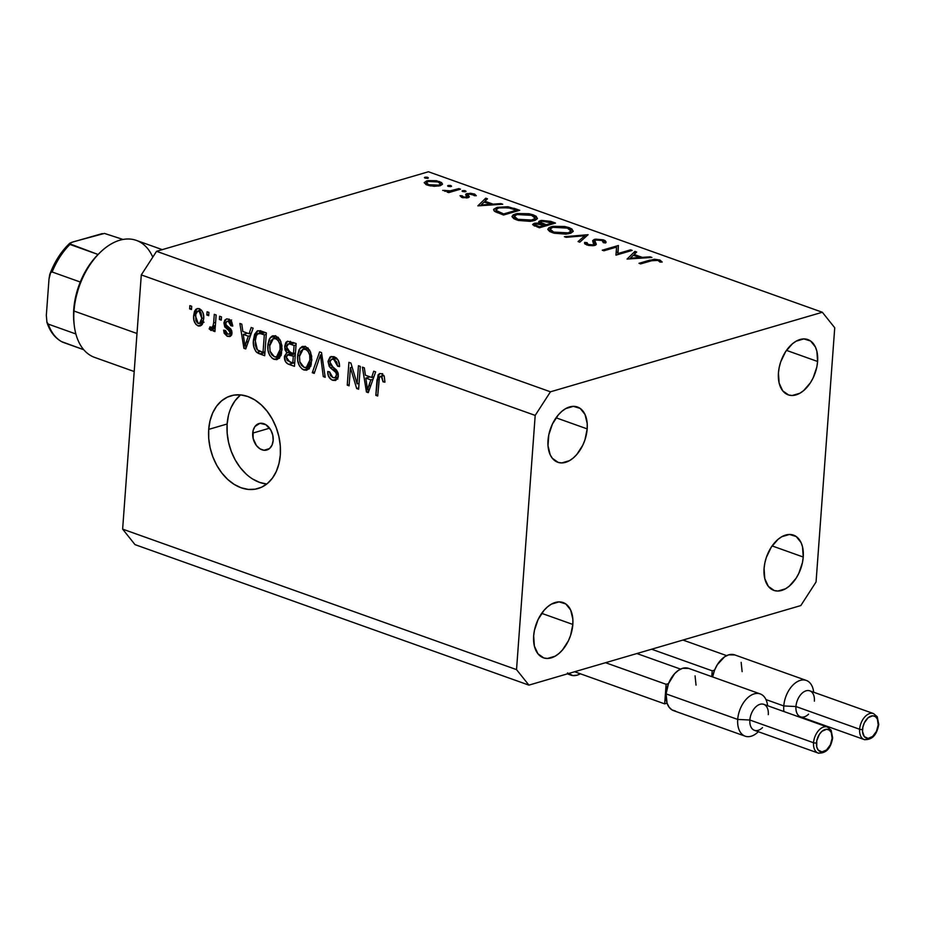 <?xml version="1.0" encoding="UTF-8"?>
<svg xmlns="http://www.w3.org/2000/svg" width="925" height="925" viewBox="0 0 925 925"><rect width="100%" height="100%" fill="white"/><g stroke="black" fill="none" stroke-linecap="round" stroke-linejoin="round"><path stroke-width="1.39" d="M252.71 433.12A13.806 9.921 73.7 0 1 259.058 423.523A13.806 9.921 73.7 0 1 273.176 440.416L272.031 445.133L269.499 448.567L263.995 450.267L260.006 448.845L256.456 445.584L253.126 438.381L253.092 430.645L254.965 426.494L259.913 423.326L265.88 424.691L270.852 430.125L272.759 435.155L273.176 440.416A13.806 9.921 73.7 0 1 266.816 450.012A13.806 9.921 73.7 0 1 252.71 433.12L269.591 428.183L252.71 433.12M240.685 394.906A48.308 34.699 -106.3 0 0 227.134 423.997L208.703 429.385A48.308 34.699 73.7 0 1 230.938 395.796A48.308 34.699 73.7 0 1 280.321 454.938L278.968 463.587L276.309 471.426L272.424 478.132L267.464 483.451L261.613 487.197L255.115 489.198L248.212 489.406L241.159 487.787L234.233 484.422L227.712 479.428L221.827 472.999L216.82 465.391L212.866 456.892L210.137 447.827L208.738 438.531L208.703 429.385L210.044 420.736L212.704 412.897L216.589 406.191L221.561 400.872L227.4 397.126L233.898 395.114L240.812 394.917L247.854 396.536L254.78 399.901L261.301 404.896L267.186 411.324L272.193 418.933L276.147 427.431L278.876 436.496L280.287 445.792L280.321 454.938A48.308 34.699 73.7 0 1 258.075 488.527A48.308 34.699 73.7 0 1 208.703 429.385L227.134 423.997A48.308 34.699 -106.3 0 0 266.758 484.018M548.016 440.358A29.334 18.095 -70.4 0 1 577.454 407A29.334 18.095 -70.4 0 1 587.19 428.899L556.064 417.799L587.19 428.899L587.213 423.604L585.016 414.469L580.172 408.411L573.419 406.341L565.776 408.572L561.984 411.232L558.411 414.782L552.445 424.008L548.791 434.842L547.993 445.653L550.19 454.788L552.317 458.268L558.226 462.419L561.787 462.916L569.43 460.685L573.222 458.025L576.795 454.476L582.762 445.249L584.924 439.93L587.19 428.899A29.334 18.095 -70.4 0 1 557.752 462.257A29.334 18.095 -70.4 0 1 548.016 440.358M778.434 372.937A29.334 18.095 -70.4 0 1 807.872 339.579A29.334 18.095 -70.4 0 1 817.596 361.478L786.481 350.378L817.596 361.478L816.891 351.315L815.434 347.048L810.589 340.99L803.837 338.92L796.194 341.152L792.401 343.811L785.603 351.673L780.7 361.906L779.208 367.422L778.434 372.937L779.139 383.1L782.723 390.847L788.643 394.998L792.205 395.495L799.836 393.264L803.628 390.604L810.427 382.742L813.168 377.828L816.833 366.994L817.596 361.478A29.334 18.095 -70.4 0 1 788.158 394.836A29.334 18.095 -70.4 0 1 778.434 372.937M764.073 568.482A29.334 18.095 -70.4 0 1 793.511 535.124A29.334 18.095 -70.4 0 1 803.235 557.023L772.121 545.923L803.235 557.023L802.53 546.86L801.073 542.593L796.228 536.535L789.476 534.465L781.833 536.697L778.041 539.356L771.242 547.218L766.339 557.451L764.848 562.967L764.073 568.482L764.778 578.645L768.363 586.392L774.283 590.543L777.844 591.04L785.487 588.809L789.268 586.149L796.067 578.287L798.807 573.373L802.472 562.539L803.235 557.023A29.334 18.095 -70.4 0 1 773.797 590.381A29.334 18.095 -70.4 0 1 764.073 568.482M533.656 635.903A29.334 18.095 -70.4 0 1 563.094 602.545A29.334 18.095 -70.4 0 1 572.829 624.444L541.703 613.344L572.829 624.444L572.852 619.149L570.656 610.014L565.811 603.956L559.058 601.886L551.416 604.118L547.623 606.777L544.05 610.327L538.084 619.553L534.43 630.388L533.656 635.903L534.373 646.066L537.957 653.813L543.865 657.964L547.427 658.461L555.069 656.23L558.862 653.57L562.435 650.021L568.401 640.794L570.563 635.475L572.829 624.444A29.334 18.095 -70.4 0 1 543.391 657.802A29.334 18.095 -70.4 0 1 533.656 635.903M428.448 171.761L156.556 251.311L550.456 391.807L822.348 312.257L428.448 171.761L822.348 312.257L834.732 327.762L816.058 581.975L800.807 605.574L528.915 685.124L135.015 544.628L528.915 685.124L516.532 669.619L535.193 415.406L141.294 274.91L122.632 529.123L516.532 669.619L122.632 529.123L135.015 544.628L122.632 529.123L141.294 274.91L535.193 415.406L550.456 391.807L156.556 251.311L141.294 274.91L156.556 251.311L428.448 171.761M617.912 253.542L630.572 249.843L632.18 250.409L616.05 255.127L616.582 247.079L603.886 250.791L602.279 250.213L618.409 245.495L617.912 253.542L618.409 245.495L602.279 250.213L603.886 250.791L616.582 247.079L616.05 255.127L632.18 250.409L630.572 249.843L630.492 250.906L630.572 249.843L617.912 253.542L617.831 254.606L617.912 253.542M594.07 243.807L593.098 245.703L593.168 244.836L588.497 244.501L588.427 245.403L587.074 242.651L584.623 242.419L584.554 243.379L584.623 242.419L586.67 244.917L594.844 245.391L596.29 244.316L595.55 242.627L595.365 245.206L594.902 240.72L595.839 240.026L602.082 240.477L603.32 242.674L605.655 242.974L603.736 239.991L594.255 239.448L593.954 243.564L594.255 239.448L595.781 239.147L603.227 239.829L605.228 240.697L606.072 242.234L605.655 242.974L603.32 242.674L603.574 241.564L602.082 240.477L596.22 239.933L594.868 240.858L596.301 244.108L595.885 244.917L593.029 245.703L588.589 245.437L584.982 244.027L584.623 242.419L587.074 242.651L587.109 243.587L589.005 244.662L593.168 244.836L594.093 243.957L592.659 240.639L594.255 239.448L592.636 240.789L593.989 245.588M588.103 234.696L579.778 242.2L578.067 241.575L584.808 235.736L566.123 237.32L564.4 236.708L588.103 234.696L564.4 236.708L566.123 237.32L584.808 235.736L578.067 241.575L579.778 242.2L588.103 234.696M568.979 227.596L571.997 229.065L573.142 231.493L570.806 233.169L566.077 234.141L554.168 233.227L549.727 231.528L547.831 229.492L548.999 227.596L552.93 226.313L564.747 226.486L568.979 227.596L551.115 226.741L547.808 229.123L552.167 232.614L570.02 233.424L573.246 231.065L568.979 227.596L568.898 228.741L568.979 227.596M533.17 214.831L536.188 216.288L537.332 218.716L534.997 220.393L530.268 221.364L518.358 220.451L513.918 218.762L512.022 216.727L513.19 214.831L517.121 213.536L528.938 213.721L533.17 214.831L515.306 213.964L511.999 216.358L516.358 219.838L534.211 220.659L537.437 218.288L533.17 214.831L533.089 215.964L533.17 214.831M502.714 204.24L477.867 205.847L485.729 198.181L487.475 198.794L484.954 201.257L493.071 204.148L500.968 203.604L502.714 204.24L500.968 203.604L493.071 204.148L484.954 201.257L487.475 198.794L485.729 198.181L477.867 205.847L502.714 204.24M427.743 177.357L428.391 177.982L427.269 178.398L424.402 177.658L427.072 177.184L424.91 177.218L425.061 178.143L427.893 178.282L427.743 177.357L427.893 178.282M440.161 185.728L430.46 185.937L425.974 184.572L424.251 182.491L427.928 180.595L436.427 180.722L441.641 182.583L442.416 184.329L440.161 185.728L442.508 183.959L439.444 181.531L426.622 180.895L424.217 182.757L427.246 185.104L434.183 186.307L440.161 185.728M450.938 185.624L451.573 186.249L450.452 186.665L447.584 185.925L450.255 185.451L448.093 185.486L448.243 186.411L451.076 186.549L450.938 185.624L451.076 186.549M458.869 188.596L460.477 189.174L448.694 192.62L447.087 192.042L448.822 191.533L442.693 190.353L449.989 190.92L458.869 188.596L450.579 190.839L442.693 190.353L448.822 191.533L447.087 192.042L448.694 192.62L460.477 189.174L458.869 188.596L458.8 189.66L458.869 188.596M465.391 190.793L466.038 191.406L464.917 191.822L462.038 191.082L464.72 190.608L462.558 190.654L462.708 191.579L465.541 191.718L465.391 190.793L465.541 191.718M469.322 196.921L468.674 195.649L468.536 197.522L467.911 194.585L467.668 197.777L468.593 194.1L472.802 194.366L474.155 195.661L476.306 195.718L474.167 193.915L474.062 195.256L474.167 193.915L466.928 193.545L466.743 195.973L466.928 193.545L465.691 194.562L466.975 197.904L467.067 196.643L466.385 197.962L466.443 197.117L463.159 196.967L463.101 197.777L462.142 195.799L462.014 197.499L462.142 195.799L460.037 195.707L461.714 197.395L467.796 197.753L462.419 197.615L460.037 195.707L462.142 195.799L463.934 197.175L466.443 197.117L467.079 196.574L465.865 194.077L470.467 193.233L474.675 194.111L476.306 195.718L469.021 194.007L467.911 194.655L469.322 196.921L468.108 197.673L469.357 196.782M497.153 207.35L507.964 206.726L519.7 210.287L503.57 215.016L494.135 210.946L493.8 209.177L497.153 207.35L493.592 209.778L494.863 211.524L503.57 215.016L519.7 210.287L514.15 208.31L514.08 209.362L514.15 208.31L497.153 207.35L497.06 208.588L497.153 207.35M550.676 221.341L555.509 223.064L539.379 227.781L532.661 224.671L534.743 223.202L539.703 223.075L538.882 221.41L541.437 220.393L550.676 221.341L540.373 220.636L538.685 221.838L539.703 223.075L534.199 223.341L532.65 224.486L539.379 227.781L555.509 223.064L550.676 221.341L550.595 222.382L550.676 221.341M651.917 257.451L627.069 259.058L634.932 251.392L636.678 252.016L634.157 254.468L642.274 257.37L650.171 256.826L651.917 257.451L650.171 256.826L642.274 257.37L634.157 254.468L636.678 252.016L634.932 251.392L627.069 259.058L651.917 257.451M657.976 260.422L653.836 260.122L640.609 263.891L639.002 263.313L654.322 259.22L660.022 260.075L662.184 262.053L659.987 262.076L657.976 260.422L659.987 262.076L662.184 262.053L659.722 259.971L649.893 260.133L639.002 263.313L640.609 263.891L651.339 260.746L657.976 260.422M357.119 383.91L358.449 365.745L360.311 366.416L358.634 389.228L356.657 388.523L350.436 367.641L349.107 385.817L347.245 385.158L348.922 362.346L350.91 363.051L357.119 383.91L350.91 363.051L348.922 362.346L347.245 385.158L349.107 385.817L350.436 367.641L356.657 388.523L358.634 389.228L360.311 366.416L358.449 365.745L357.119 383.91L359.062 383.332L357.119 383.91M327.993 361.397L329.994 357.05L334.11 356.761L338.307 360.438L339.556 365.826L339.533 366.601L337.66 366.231L336.712 361.929L334.179 359.547L331.566 359.224L329.982 361.166L330.572 364.901L336.561 370.104L338.203 373.411L338.041 377.724L335.683 380.429L331.659 379.805L328.398 376.012L327.728 371.515L329.601 371.873L330.352 375.515L332.861 377.597L335.289 377.597L336.538 374.544L335.521 371.85L329.254 366.531L327.993 361.397L330.352 367.826L336.11 372.648L336.527 375.168L334.873 377.782L332.861 377.597L329.601 371.873L327.728 371.515C327.67 375.932 329.335 378.857 332.722 380.291L335.498 380.499L338.377 375.885L329.855 361.987L331.682 359.178L333.763 359.374L337.66 366.231L339.533 366.601C339.672 361.687 337.856 358.403 334.11 356.761L331.069 356.518L327.993 361.397L330.098 360.773L327.993 361.397M312.292 372.694L319.599 351.893L321.53 352.575L325.207 377.296L323.288 376.614L320.466 354.934L314.222 373.388L312.292 372.694L314.222 373.388L320.466 354.934L323.288 376.614L325.207 377.296L321.53 352.575L319.599 351.893L312.292 372.694L314.697 371.989L312.292 372.694M305.574 346.586L309.678 350.182L311.702 356.264L311.193 364.589L309.112 368.705L306.314 370.278L302.255 369.156L299.446 365.895L297.804 360.889L297.723 354.657L299.053 349.743L301.828 346.69L305.574 346.586L302.556 346.401L300.047 348.193L297.619 355.732C297.006 362.322 299.076 367.075 303.839 369.988L306.869 370.15L311.829 360.519L310.592 352.043L305.574 346.586M275.812 335.972L279.917 339.567L281.94 345.649L281.431 353.974L279.35 358.091L276.552 359.663L272.493 358.542L269.672 355.281L268.03 350.274L267.961 344.042L269.291 339.128L272.066 336.076L275.812 335.972L272.794 335.787L270.285 337.579L267.857 345.118C267.244 351.708 269.314 356.449 274.077 359.374L277.107 359.536L282.067 349.893L280.83 341.429L275.812 335.972M249.114 333.74L251.184 327.485L253.115 328.178L245.726 348.945L243.911 348.309L239.864 323.449L241.795 324.143L242.859 331.508L249.114 333.74L242.859 331.508L241.795 324.143L239.864 323.449L243.911 348.309L245.726 348.945L253.115 328.178L251.184 327.485L249.114 333.74L251.369 333.081L249.114 333.74M189.625 308.881L189.868 305.62L191.729 306.279L191.487 309.54L189.625 308.881L191.487 309.54L191.729 306.279L189.868 305.62L189.625 308.881L191.579 308.303L189.625 308.881M193.66 315.656L194.504 311.332L195.938 309.204L198.702 308.511L201.511 310.233L203.037 312.904L203.743 317.541L202.98 322.871L201.373 325.369L198.644 326.039L195.869 324.351L193.903 320.223L193.66 315.656C193.163 320.374 194.62 323.773 198.042 325.866L200.205 325.993L203.673 319.056C204.228 314.269 202.772 310.812 199.303 308.684L197.141 308.545L193.66 315.656L195.649 315.078L193.66 315.656M206.842 315.009L207.073 311.76L208.934 312.419L208.692 315.679L206.842 315.009L208.692 315.679L208.934 312.419L207.073 311.76L206.842 315.009L208.784 314.442L206.842 315.009M210.842 330.433L215.213 327.704L213.259 328.271L213.062 330.919L215.016 330.352L213.062 330.919L214.924 331.578L216.149 314.986L214.288 314.327L213.652 322.929L215.606 322.351L213.652 322.929L214.288 314.327L216.149 314.986L214.924 331.578L213.062 330.919L213.259 328.271L211.27 330.514L209.154 328.918L210.033 326.791L211.513 327.6L212.727 326.953L213.652 322.929L213.074 326.201L211.27 327.542L210.033 326.791L209.154 328.918L211.571 330.468M219.398 319.495L219.63 316.234L221.491 316.893L221.248 320.154L219.398 319.495L221.248 320.154L221.491 316.893L219.63 316.234L219.398 319.495L221.341 318.917L219.398 319.495M223.908 322.952L224.821 320.073L226.995 318.871L229.955 319.784L231.701 321.703L232.753 326.086L230.868 325.716L230.244 323.033L228.406 321.495L226.683 321.507L225.804 323.207L226.197 324.987L230.776 329.011L231.77 330.953L231.851 334.087L230.533 336.238L227.122 336.214L224.174 333.22L223.619 330.121L225.503 330.491L226.058 332.734L227.631 333.983L229.192 334.145L230.117 332.584L229.435 331L224.787 326.964L223.908 322.952L230.105 332.792L229.169 334.156L227.631 333.983L225.503 330.491L223.619 330.121L227.515 336.376L229.828 336.561L231.99 333.116L226.116 324.86L225.804 323.207L227.007 321.368L228.406 321.495L230.868 325.716L232.753 326.086L228.706 319.16L226.313 318.986L223.908 322.952L225.989 322.339L223.908 322.952M253.427 340.123L254.606 334.318L257.266 330.896L260.283 330.768L266.365 332.908L264.689 355.72L258.214 353.327L255.751 351.361L253.797 346.736L253.427 340.123C252.779 344.875 253.912 348.991 256.826 352.483L264.689 355.72L266.365 332.908L257.728 330.722L253.427 340.123L255.416 339.544L253.427 340.123M284.715 346.32L285.779 342.643L287.421 341.244L296.139 343.522L294.462 366.335L287.964 363.953L285.501 361.687L284.495 356.171L286.762 352.795L285.027 349.823L284.715 346.32L286.762 352.795L284.414 356.865C284.403 360.762 285.906 363.259 288.901 364.358L294.462 366.335L296.139 343.522L287.525 341.209L284.715 346.32L286.773 345.719L284.715 346.32M371.653 377.446L373.723 371.191L375.654 371.885L368.266 392.663L366.45 392.015L362.403 367.156L364.334 367.849L365.398 375.215L371.653 377.446L365.398 375.215L364.334 367.849L362.403 367.156L366.45 392.015L368.266 392.663L375.654 371.885L373.723 371.191L371.653 377.446L373.908 376.787L371.653 377.446M381.586 373.688L384.257 376.302L384.927 382.187L383.042 381.817L381.886 376.66L380.684 376.232L379.458 377.065L377.701 396.027L375.839 395.357L378.036 374.995L379.562 373.596L381.586 373.688L379.655 373.561L376.984 379.874L375.839 395.357L377.701 396.027L379.319 377.388L381.308 376.325L383.042 381.817L384.927 382.187L384.257 376.302L381.586 373.688M528.915 685.124L516.532 669.619L535.193 415.406L550.456 391.807L822.348 312.257L834.732 327.762L816.058 581.975L800.807 605.574L528.915 685.124M228.475 415.337L227.134 423.997L227.168 433.143L228.579 442.428L231.308 451.493L235.251 460.002L240.257 467.611L246.142 474.039M252.664 479.023L259.59 482.399L266.643 484.006M239.991 395.472L235.031 400.803L231.134 407.509M202.032 324.698L198.042 325.866L202.032 324.698M202.274 324.363L200.667 323.207M198.863 310.708L199.684 308.834M199.719 308.788L198.702 311.343M200.482 322.998L202.367 324.397M201.812 318.397L199.442 323.565L198.262 323.507L195.533 316.165C195.557 312.8 196.748 311.089 199.083 311.031L201.581 310.303L199.083 311.031L201.812 318.397L203.731 317.842L201.812 318.397L201.118 313.113L199.881 311.471L197.904 310.997L195.799 314.153L195.846 320.42L197.476 323.068L199.812 323.403L200.933 322.189L201.812 318.397M201.303 310.002L199.083 311.031M214.103 328.028L209.154 328.918L214.01 326.964L214.137 328.063M215.294 326.594L211.27 327.542M215.375 325.531L213.074 326.201L215.375 325.531M232.684 325.184L230.868 325.716L232.684 325.184M231.019 320.721L228.406 321.495L231.019 320.721M231.423 335.232L227.515 336.376L231.423 335.232M231.632 334.815L230.186 333.856M232.002 332.237L230.105 332.792L232.002 332.237M231.655 330.607L229.62 331.196L231.655 330.607M230.475 328.664L227.608 329.508L230.475 328.664M228.602 320.894L229.076 319.31M229.18 319.125L228.579 321.056M229.886 333.567L231.736 334.873M246.189 347.638L243.911 348.309L246.189 347.638M246.327 333.509L246.2 332.699L246.327 333.509M249.507 333.624L250.987 334.156L249.507 333.624M248.316 336.191L246.142 342.227L248.339 341.579L246.142 342.227L244.986 346.251L246.883 345.696L244.986 346.251L243.275 334.399L247.495 333.162L243.275 334.399L248.316 336.191L250.49 335.555L248.316 336.191L243.275 334.399L244.986 346.251L248.316 336.191M262.827 351.974L264.908 352.807L259.647 353.917L264.261 352.564L263.463 352.263M260.376 351.442L256.826 352.483L260.376 351.442M259.127 333.208L260.411 330.803M260.526 330.653L258.896 333.867M262.342 332.376L263.972 332.006M264.319 334.908L263.035 352.39L264.978 351.812L263.035 352.39L257.393 349.904L255.288 340.816L256.41 335.498L258.318 333.439L261.116 333.763L265.336 332.538L261.116 333.763L264.319 334.908L266.261 334.341L264.319 334.908L259.717 333.393L257.728 333.717L256.179 336.099L255.346 340.111L255.427 345.58L256.664 349.014L258.607 350.725L263.035 352.39L264.319 334.908M263.833 331.994L258.318 333.439M279.257 358.195L274.077 359.374L278.691 358.021L274.262 356.692L270.112 351.28L269.718 345.846L273.407 338.515L278.575 337.775L275.627 338.642C279.153 340.805 280.68 344.331 280.206 349.199L276.563 356.819L281.177 355.478M269.846 344.539L267.857 345.118L269.846 344.539M273.58 338.469L274.898 336.226L270.285 337.579L275.268 335.81M286.368 343.221L286.126 342.158M275.442 335.636L273.892 337.798M277.095 357.2L279.512 358.252M279.188 355.443L278.517 355.2M276.748 337.856L277.801 337.243M280.148 355.605L279.512 355.524M282.125 348.632L280.206 349.199L282.125 348.632M293.04 362.82L294.67 363.421L293.514 363.005L288.901 364.358L293.19 362.889M286.426 356.275L284.414 356.865L286.426 356.275M289.224 354.206L290.161 352.333M292.739 342.608L287.744 344.158L286.738 345.846L286.97 349.719L289.352 352.02L286.762 352.795L290.057 352.298L286.577 346.967L288.565 343.846L293.398 342.493M289.513 343.545L290.3 341.441M290.392 341.29L289.49 343.626M290.45 352.032L289.109 354.818M291.942 353.477L287.721 354.657L293.294 356.194L295.248 355.616L293.294 356.194L292.797 363.005L289.745 361.918L286.299 357.154L288.161 354.587L292.774 353.234L295.364 353.94L290.011 355.015L294.613 353.674L293.699 353.373M292.797 363.005L294.74 362.427L292.797 363.005L293.294 356.194L287.409 354.784L286.299 357.154L287.178 360.484L292.797 363.005M292.716 353.246L288.161 354.587M294.081 345.522L293.491 353.523L295.445 352.957L293.491 353.523L290.057 352.298L293.491 353.523L294.081 345.522L296.023 344.956L294.081 345.522L290.381 344.204L294.601 342.978L290.381 344.204L294.081 345.522M288.565 343.846L290.381 344.204L288.565 343.846L293.271 342.493M309.019 368.809L303.839 369.988L308.453 368.636L304.024 367.317L299.873 361.895L299.48 356.46L303.169 349.141L308.337 348.39L305.389 349.257C308.927 351.431 310.453 354.946 309.967 359.813L306.337 367.433L310.939 366.092M299.608 355.154L297.619 355.732L299.608 355.154M303.354 349.083L304.66 346.84L300.047 348.193L305.03 346.424M305.204 346.251L303.654 348.413M306.857 367.815L309.285 368.878M309.91 366.219L308.279 365.814M306.522 348.482L307.562 347.858M311.887 359.258L309.967 359.813L311.887 359.258M325.033 376.105L323.288 376.614L325.033 376.105M322.386 358.357L320.929 358.784L322.386 358.357M321.819 354.541L320.466 354.934L321.819 354.541M339.556 365.676L337.66 366.231L339.556 365.676M336.85 358.472L333.763 359.374L336.85 358.472M337.463 378.984L332.722 380.291L337.336 378.938L335.151 377.689M338.377 374.625L336.527 375.168L338.377 374.625M337.81 372.151L336.11 372.648L337.81 372.151M335.856 369.387L333.37 370.116L335.856 369.387M332.908 367.086L330.352 367.826L332.908 367.086M332.757 358.865L333.705 356.634M332.803 358.692L332.676 359.363M335.22 377.747L337.833 379.1M358.727 387.91L356.657 388.523L358.727 387.91M352.124 367.144L350.436 367.641L352.124 367.144M349.188 384.592L347.245 385.158L349.188 384.592M368.728 391.344L366.45 392.015L368.728 391.344M368.867 377.215L368.74 376.406L368.867 377.215M372.047 377.331L373.527 377.863L372.047 377.331M370.856 379.897L368.682 385.933L370.89 385.286L368.682 385.933L367.526 389.957L369.422 389.402L367.526 389.957L365.814 378.105L370.035 376.868L365.814 378.105L370.856 379.897L373.029 379.262L370.856 379.897L365.814 378.105L367.526 389.957L370.856 379.897M384.973 381.25L383.042 381.817L384.973 381.25M383.898 375.573L381.308 376.325L383.898 375.573M383.713 375.296L381.308 376.325M377.793 394.79L375.839 395.357L377.793 394.79M378.949 379.296L376.984 379.874L378.949 379.296M381.933 375.828L382.43 374.093M382.649 373.642L381.909 375.955M270.112 351.28L271.684 354.68L274.262 356.692L276.76 356.761L278.98 354.622L280.136 350.008L279.928 344.482L278.344 340.828L276.228 338.897L273.199 338.596L270.875 340.828L269.718 345.846L270.112 351.28M299.873 361.895L301.446 365.294L304.024 367.317L306.522 367.375L308.742 365.236L309.898 360.623L309.69 355.096L308.106 351.442L305.99 349.511L302.961 349.211L300.637 351.442L299.48 356.46L299.873 361.895M424.91 177.218L425.061 178.143M426.494 182.537L426.622 180.895L426.517 183.231L428.703 184.688L426.425 182.792L428.229 181.462L438.011 181.959L440.369 183.798L438.496 186.098L438.566 185.15L428.703 184.688L428.645 185.532L428.703 184.688L438.08 185.278L439.953 184.491L440.138 183.208L437.479 181.786L433.027 181.034L428.714 181.346L426.494 182.537M439.375 182.572L439.444 181.531L439.375 182.572M448.093 185.486L448.243 186.411M448.741 192.608L448.822 191.533L448.741 192.608M444.763 191.255L444.833 190.296L444.763 191.255M445.387 191.371L445.445 190.654L445.387 191.371M450.487 192.088L450.579 190.839L450.487 192.088M454.834 190.816L454.915 189.752L454.834 190.816M462.558 190.654L462.708 191.579M466.975 197.904L467.067 196.643M485.544 200.679L485.729 198.181L485.544 200.679M484.873 202.298L484.954 201.257L484.873 202.298M493.013 204.899L493.071 204.148L493.013 204.899M500.911 204.356L500.968 203.604L500.911 204.356M481.139 204.968L484.145 202.043L490.551 204.321L490.493 205.073L490.551 204.321L481.139 204.968L481.092 205.72L481.139 204.968L490.551 204.321L484.145 202.043L481.139 204.968M516.439 210.206L503.628 213.952L503.547 215.005L503.628 213.952L502.368 213.502L502.287 214.554L502.368 213.502L497.315 211.409L497.222 212.681L497.315 211.409L496.008 209.802L498.76 207.928L508.854 207.767L516.439 210.206L516.37 211.27L516.439 210.206L507.536 207.524L499.234 207.79L496.447 209.015L496.182 210.438L503.628 213.952L516.439 210.206M515.213 215.248L515.306 213.964L515.213 215.248M517.931 219.329L514.323 216.415L516.913 214.542L531.586 215.34L535.147 218.219L532.592 220.081L532.523 221.052L532.592 220.081L517.931 219.329L517.861 220.312L517.931 219.329L523.388 220.532L530.256 220.566L535.089 218.497L534.049 216.519L530.8 215.074L520.162 213.964L516.266 214.75L514.381 216.138L514.739 217.468L517.931 219.329M534.014 225.781L534.199 223.341L534.014 225.781M539.645 223.781L539.703 223.075L539.645 223.781M540.142 223.862L540.373 220.636L540.142 223.862M539.425 226.729L537.252 225.954L537.171 226.995L537.252 225.954C534.939 225.238 534.465 224.555 535.829 223.908L544.605 225.214L544.524 226.278L544.605 225.214L539.425 226.729L539.356 227.77L539.425 226.729L544.605 225.214L539.865 223.815L535.829 223.908L535.309 225.052L539.425 226.729M534.835 226.139L535.829 223.908M546.259 224.729L545.195 224.347L545.056 226.128L545.195 224.347L542.027 223.098L541.946 224.301L540.952 221.977L541.981 221.214L552.248 222.971L552.179 224.047L552.248 222.971L546.259 224.729L546.178 225.792L546.259 224.729L552.248 222.971L546.166 221.11L541.981 221.214L540.975 221.861L541.275 222.601L546.259 224.729M551.023 228.012L551.115 226.741L551.023 228.012M553.74 232.106L550.132 229.192L552.722 227.307L567.395 228.105L570.956 230.996L568.401 232.857L568.332 233.828L568.401 232.857L553.74 232.106L553.67 233.088L553.74 232.106L565.163 233.435L569.048 232.649L570.898 231.273L569.858 229.296L566.609 227.839L555.971 226.729L552.075 227.527L550.19 228.914L550.548 230.233L553.74 232.106M584.635 237.979L584.808 235.736L584.635 237.979M605.655 242.974L606.118 241.992M603.736 239.991L603.609 241.691L603.736 239.991M603.574 242.697L603.632 241.934L603.32 242.674M594.532 245.472L594.902 240.72M586.866 244.986L587.074 242.651M615.934 255.092L616.582 247.079L615.934 255.092M616.177 252.525L617.923 252.016L618.409 245.495L618.073 252.062L616.177 252.525M634.747 253.901L634.932 251.392L634.747 253.901M634.087 255.52L634.157 254.468L634.087 255.52M642.216 258.121L642.274 257.37L642.216 258.121M650.113 257.578L650.171 256.826L650.113 257.578M630.341 258.191L633.347 255.254L639.753 257.543L639.695 258.295L639.753 257.543L630.341 258.191L630.295 258.942L630.341 258.191L639.753 257.543L633.347 255.254L630.341 258.191M649.824 261.197L649.893 260.133L649.824 261.197M659.606 261.567L659.722 259.971L659.606 261.567M73.746 309.447A58.668 36.202 109.6 0 0 73.954 322.744L73.549 316.13L74.543 302.591L80.267 282.021A58.668 36.202 109.6 0 0 73.746 309.447L74 311.031L73.746 309.447M73.954 322.744L74.22 325.114A62.114 38.33 -70.4 0 1 74 311.031A62.114 38.33 109.6 0 0 94.604 357.397L134.206 371.526M136.993 333.497L74 311.031L136.993 333.497M162.28 249.646L136.345 240.396A62.114 38.33 109.6 0 0 74 311.031A62.114 38.33 -70.4 0 1 100.12 252.49L98.42 254.155A58.668 36.202 109.6 0 0 98.073 254.491L98.443 254.132M100.12 252.49A62.114 38.33 -70.4 0 1 152.775 257.162M62.553 342.146C55.095 338.319 49.857 331.601 46.817 321.981L48.308 324.132A58.668 36.202 109.6 0 0 62.761 342.227L62.195 341.845L62.761 342.227A58.668 36.202 -70.4 0 1 48.308 324.132L75.873 333.96L48.308 324.132L46.944 322.374L46.331 315.298L49.002 279.003L49.73 274.586L50.597 272.725L52.135 271.985A58.668 36.202 -70.4 0 1 69.942 244.454L98.073 254.491A58.668 36.202 109.6 0 0 80.267 282.021A58.668 36.202 -70.4 0 1 98.073 254.491L69.375 243.68L72.983 241.899L104.467 233.412L123.037 239.459L104.409 233.412M62.761 342.227L83.713 349.708L62.195 341.845M46.944 322.374L46.331 315.298L49.002 279.003L50.597 272.725L52.135 271.985L80.267 282.021L52.135 271.985A58.668 36.202 109.6 0 1 69.942 244.454L69.375 243.68L71.445 242.408L102.27 233.597M53.268 267.961L58.865 257.798L65.548 248.975M69.375 243.68L70.161 242.998M49.73 274.586L49.915 274.043C54.621 261.648 61.177 251.438 69.595 243.391M826.707 726.842A13.806 8.522 109.6 0 0 813.549 742.74A2.07 0.671 4.2 0 0 816.474 742.879A11.736 7.238 -70.4 0 1 825.112 729.513A11.736 7.238 -70.4 0 1 832.142 738.3A2.07 0.671 4.2 0 0 832.662 737.896A2.07 0.671 -175.8 0 1 832.142 738.3L831.274 732.531L829.332 730.103L826.626 729.27L822.059 731.236L819.342 734.381L816.775 740.682L816.752 746.949L818.186 750.048L821.978 751.909L826.545 749.955L830.361 744.845L832.142 738.3A11.736 7.238 -70.4 0 1 823.493 751.667A11.736 7.238 -70.4 0 1 816.474 742.879A2.07 0.671 -175.8 0 1 813.549 742.74A13.806 8.522 -70.4 0 1 827.401 727.038L831.136 730.207L832.662 737.907C830.777 748.591 825.933 753.632 818.128 753.043A13.806 8.522 -70.4 0 1 813.549 742.74L749.863 720.02A13.806 8.522 -70.4 0 1 758.882 704.723A13.806 8.522 -70.4 0 1 768.247 711.498A13.806 8.522 -70.4 0 1 768.293 714.632M760.223 693.923L688.605 668.37A22.431 13.84 109.6 0 0 668.497 683.61A22.431 13.84 109.6 0 0 666.093 693.889L737.711 719.43A22.431 13.84 -70.4 0 1 760.223 693.923A22.431 13.84 -70.4 0 1 767.6 705.706L767.588 705.578A22.431 13.84 109.6 0 0 752.372 694.571A22.431 13.84 109.6 0 0 737.711 719.43L749.863 720.02L813.549 742.74A13.806 8.522 109.6 0 0 818.833 753.239M827.401 727.038L763.715 704.33A13.806 8.522 109.6 0 0 749.863 720.02A13.806 8.522 109.6 0 0 754.442 730.334L818.128 753.043M762.489 727.64A13.806 8.522 -70.4 0 1 749.863 720.02L737.711 719.43A22.431 13.84 109.6 0 0 758.234 731.802L758.327 731.71A22.431 13.84 -70.4 0 1 745.145 736.173A22.431 13.84 -70.4 0 1 737.711 719.43L666.093 693.889L668.497 683.61L666.116 684.303L664.682 703.867L667.064 703.162L666.093 693.889A22.431 13.84 109.6 0 0 667.064 703.162L669.076 707.174L671.966 709.88L675.539 711.082M567.464 672.949L572.887 675.574L577.131 675.169L580.345 673.782A23.46 14.476 -70.4 0 1 570.875 675.111A23.46 14.476 -70.4 0 1 568.227 673.631M680.557 669.11L636.886 653.536L680.557 669.11M688.72 668.417L682.627 668.312L678.534 670.278L674.626 673.666L668.497 683.61L666.116 684.303L605.551 662.705L666.116 684.303L664.682 703.867L574.645 671.747L664.682 703.867L667.064 703.162A22.431 13.84 109.6 0 0 673.527 710.631L745.145 736.173M695.068 675.84L696.039 685.124M872.784 713.36A13.806 8.522 109.6 0 0 859.637 729.258A2.07 0.671 4.2 0 0 862.551 729.397A11.736 7.238 -70.4 0 1 871.2 716.031A11.736 7.238 -70.4 0 1 878.218 724.818A2.07 0.671 4.2 0 0 878.75 724.414A2.07 0.671 -175.8 0 1 878.218 724.818L877.351 719.049L875.42 716.621L872.714 715.788L868.136 717.742L864.32 722.853L862.863 727.189L862.539 731.513L864.274 736.566L868.055 738.416L872.633 736.462L876.449 731.351L878.218 724.818A11.736 7.238 -70.4 0 1 869.569 738.185A11.736 7.238 -70.4 0 1 862.551 729.397A2.07 0.671 -175.8 0 1 859.637 729.258A13.806 8.522 -70.4 0 1 873.489 713.557L877.212 716.713L878.75 724.414C876.865 735.109 872.021 740.15 864.216 739.561A13.806 8.522 -70.4 0 1 859.637 729.258L795.951 706.538A13.806 8.522 -70.4 0 1 804.97 691.241A13.806 8.522 -70.4 0 1 814.335 698.017A13.806 8.522 -70.4 0 1 814.382 701.15M873.489 713.557L809.803 690.836A13.806 8.522 109.6 0 0 795.951 706.538L783.787 705.948A22.431 13.84 109.6 0 0 783.938 711.533A22.431 13.84 -70.4 0 1 783.787 705.948L765.981 699.589L783.787 705.948A22.431 13.84 -70.4 0 1 806.299 680.43A22.431 13.84 -70.4 0 1 813.676 692.224L813.665 692.097A22.431 13.84 109.6 0 0 798.448 681.089A22.431 13.84 109.6 0 0 783.787 705.948L795.951 706.538L859.637 729.258A13.806 8.522 109.6 0 0 864.91 739.757M734.808 654.935L728.703 654.831L724.61 656.796L717.28 664.74L714.586 670.128A22.431 13.84 109.6 0 0 712.62 676.938L714.586 670.128L712.204 670.822L711.776 676.638L712.204 670.822L651.628 649.223L712.204 670.822L714.586 670.128A22.431 13.84 109.6 0 1 734.681 654.888L806.299 680.43M726.645 655.628L682.962 640.054L726.645 655.628M741.156 662.358L742.128 671.631M808.577 714.158A13.806 8.522 -70.4 0 1 795.951 706.538A13.806 8.522 109.6 0 0 800.53 716.84L864.216 739.561M199.442 323.565L204.043 322.212M227.007 321.368L231.608 320.015M229.169 334.156L231.967 333.335M273.407 338.515L278.02 337.174M303.169 349.141L307.782 347.788M331.682 359.178L336.295 357.836M334.873 377.782L338.272 376.787M426.425 182.792L426.286 184.722M440.358 183.821L440.231 185.705M496.008 209.802L495.835 212.068M514.323 216.415L514.138 218.878M535.147 218.254L534.985 220.404M540.952 221.988L540.801 224M550.132 229.192L549.947 231.655M570.956 231.019L570.794 233.169M567.395 673.874L570.875 675.111"/></g></svg>
